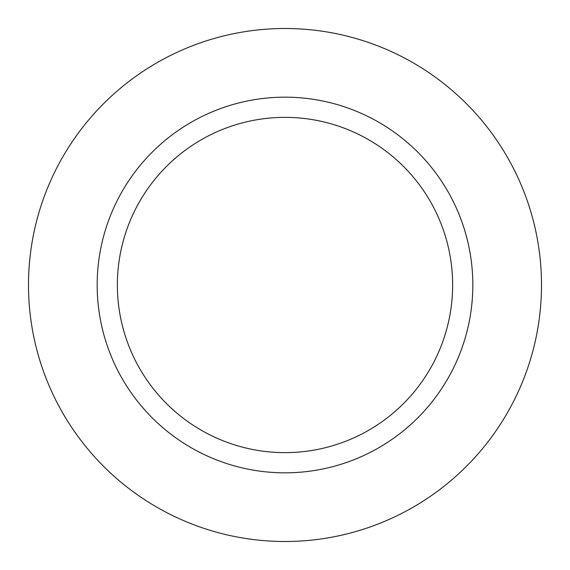 <?xml version="1.0" encoding="UTF-8"?>
<svg xmlns="http://www.w3.org/2000/svg" width="570" height="570" viewBox="0 0 570 570"><rect width="100%" height="100%" fill="white"/><g stroke="black" fill="none" stroke-linecap="round" stroke-linejoin="round"><path stroke-width="0.85" d="M285 28.5A256.5 256.5 0 0 1 541.5 285A256.5 256.5 0 0 1 285 541.5A256.5 256.5 0 0 1 28.5 285A256.5 256.5 0 0 1 285 28.5A256.5 256.5 0 0 1 541.5 285A256.5 256.5 0 0 1 285 541.5A256.5 256.5 0 0 1 28.5 285A256.5 256.5 0 0 1 285 28.5M285 97.171A187.829 187.829 0 0 1 472.829 285A187.829 187.829 0 0 1 285 472.829A187.829 187.829 0 0 1 97.171 285A187.829 187.829 0 0 1 285 97.171M285 117.363A167.637 167.637 0 0 1 452.637 285A167.637 167.637 0 0 1 285 452.637A167.637 167.637 0 0 1 117.363 285A167.637 167.637 0 0 1 285 117.363"/></g></svg>
